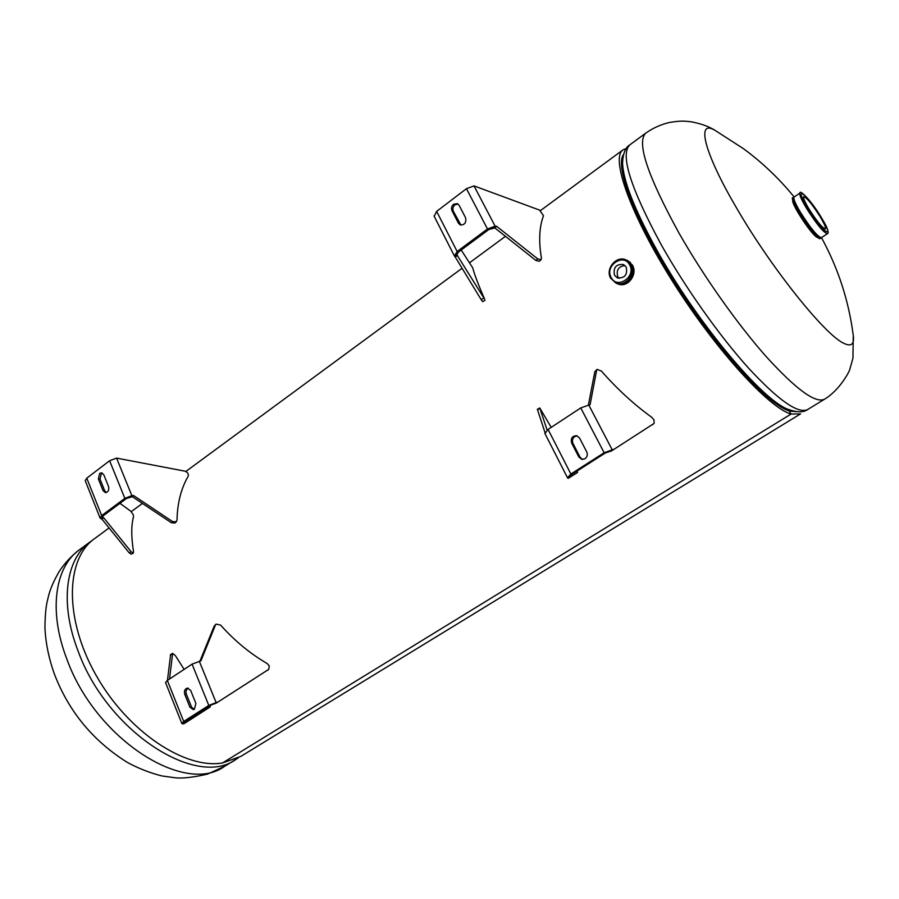 <?xml version="1.0" encoding="UTF-8"?>
<svg xmlns="http://www.w3.org/2000/svg" width="899" height="899" viewBox="0 0 899 899"><rect width="100%" height="100%" fill="white"/><g stroke="black" fill="none" stroke-linecap="round" stroke-linejoin="round"><path stroke-width="1.35" d="M625.929 259.901L631.873 264.778C637.661 274.083 626.187 288.062 616.714 283.399L618.175 284.039C627.884 288.028 637.964 274.24 632.48 265.261M94.552 538.647L94.406 538.748C65.526 559.122 64.076 618.838 95.991 675.127C127.624 731.528 184.812 769.477 222.491 762.97L791.019 414.079L222.491 762.97L240.797 756.407L800.571 413.877L791.019 414.079C768.724 407.741 715.75 349.756 673.239 282.421C630.581 215.097 610.342 157.909 623.007 149.863L626.232 148.537M630.48 262.53L626.805 260.193M796.334 411.675L789.232 410.933C767.937 404.685 718.526 351.194 677.52 287.455C636.402 223.739 614.332 166.63 623.49 154.583M789.232 410.933L791.019 414.079L789.221 410.933M792.794 200.286C790.906 203.32 810.561 233.56 816.753 237.134L817.921 237.651M821.472 237.639C838.25 268.352 848.858 301.064 853.297 335.765C854.365 344.238 851.331 346.812 844.206 343.485C825.788 335.934 771.803 268.846 736.764 208.321C703.546 151.92 695.95 118.668 715.222 130.467L743.451 148.672C762.408 162.629 779.309 178.744 794.154 197.005M808.808 208.669C816.843 221.3 822.371 228.043 825.383 228.908C826.102 227.829 824.383 223.795 820.225 216.805C812.258 204.298 806.763 197.589 803.717 196.679C802.987 197.713 804.684 201.702 808.808 208.669M827.372 233.718C823.563 232.639 816.573 224.121 806.414 208.141C801.211 199.353 799.076 194.319 799.998 193.027C799.368 188.959 811.449 200.724 821.439 217.682C830.642 233.369 827.844 233.493 827.372 233.718L821.394 237.684C817.618 236.763 810.606 228.279 800.38 212.209C795.154 203.331 793.064 198.274 794.109 197.038C793.109 198.376 795.21 203.432 800.391 212.209C795.199 203.444 793.098 198.387 794.053 197.072M626.221 267.115L623.468 264.531C616.04 263.958 613.062 267.531 614.511 275.263L617.377 277.903C624.749 278.387 627.704 274.791 626.221 267.115M624.962 265.508C618.467 266.441 616.073 270.161 617.759 276.667L619.108 278.353M119.972 503.328L130.838 511.273L133.176 514.565L133.535 516.599C131.175 525.376 131.187 537.108 133.558 551.784L133.288 553.087L131.209 551.829L103.778 517.869L102.362 517.172L103.318 515.689L126.489 498.484L132.333 496.697L171.507 522.813L175.226 522.926L177.024 520.218C177.317 503.328 181.036 488.663 188.172 476.234C188.756 473.93 187.666 472.233 184.902 471.155L116.567 458.097L131.861 495.652L124.86 498.361L101.677 515.588L100.092 518.038L100.857 518.656L102.823 517.532L102.441 516.599M106.284 492.551L104.7 490.764L100.014 479.088L101.34 473.537L102.306 473.043M99.688 473.38L101.497 472.818L103.823 474.796L108.543 486.505C109.262 490.022 108.24 492.068 105.453 492.641L103.059 490.629L98.373 478.942L99.688 473.38M100.092 518.038L85.236 480.695L86.765 478.167L109.611 460.749L116.567 458.097M130.703 496.855L131.861 495.652L133.49 495.495L172.698 521.645L176.418 521.757M133.49 495.495L132.333 496.697M133.288 553.087L131.344 554.177L129.254 552.919L101.812 518.981L103.778 517.869M101.812 518.981L100.857 518.656M340.89 695.163L765.263 435.487M461.198 250.023L472.773 267.924C474.492 274.644 478.459 285.095 484.685 299.288L456.849 254.72L458.501 252.023L488.786 229.548L494.866 227.941L535.961 260.508L539.333 261.272L541.097 259.654L541.434 258.114C538.568 241.146 539.254 227.009 543.502 215.704L539.557 210.096L474.031 185.913L495.113 226.166L487.472 228.987L457.153 251.518L454.422 255.99L456.793 254.563M460.929 225.098L453.343 211.254C452.388 208.826 452.927 206.691 454.961 204.826L458.041 204.017M453.613 204.242L457.4 203.646L459.108 205.287L465.603 217.828C466.48 222.694 464.682 225.053 460.232 224.896L458.445 223.21L451.995 210.681C451.04 208.253 451.579 206.107 453.613 204.242M434.195 216.243L436.644 211.389L466.446 188.666L474.031 185.913M493.382 227.84L495.113 226.166L496.596 226.267L537.714 258.878L541.097 259.654M496.596 226.267L494.866 227.941M484.999 300.333L482.673 301.648L481.145 299.603L455.209 256.957L457.569 255.597M455.209 256.957L454.579 256.226M268.576 669.474L216.378 703.063L268.745 669.35L269.262 665.878L267.273 663.608C250.136 653.618 234.572 640.762 220.57 625.063L216.063 624.12L215.479 624.94L200.904 660.855L192.06 664.147L167.36 680.431L165.54 682.543L181.823 723.481L183.407 723.897L185.486 722.785L210.197 706.94L210.433 705.232M194.027 709.378L191.521 707.03L186.351 694.163C185.554 691.387 186.194 689.376 188.239 688.14M194.454 709.154L193.24 709.592L189.914 707.187L184.745 694.298C183.924 690.971 184.823 688.892 187.43 688.083L190.678 690.454L195.87 703.355L194.454 709.154M217.682 702.018L208.793 705.423L183.699 721.459L181.823 723.481M216.378 703.063L210.388 705.266L185.306 721.279L184.183 722.493L185.486 722.785M167.45 680.374L170.641 654.472L172.642 653.382L175.305 655.506L184.126 669.373M169.529 678.992L172.642 653.382M216.063 624.12L214.22 626.041L199.994 661.035M654.056 423.451L611.545 450.905L654.135 423.395L653.989 419.878L651.73 417.271C634.076 404.561 617.298 389.155 601.386 371.051L597.127 369.354L596.678 370.163L590.081 404.674L580.754 407.91L548.087 429.441L544.974 433.509M582.574 459.445L580.091 457.276L572.888 443.286C571.73 439.094 573.157 436.622 577.18 435.858M584.991 458.748L581.956 459.389L578.866 457.063L571.663 443.05C570.539 438.454 572.18 435.993 576.574 435.689L579.507 437.959L586.766 451.983C587.845 454.703 587.261 456.95 584.991 458.748M613.511 449.399L604.139 452.759L570.876 474.02L567.494 477.762L568.112 478.369L577.54 472.526L577.057 471.054M611.545 450.905L605.342 452.984L572.112 474.211L570.078 476.459L570.64 477.009M544.951 432.385L537.366 409.303L539.771 407.977L551.211 427.385M547.131 430.115L539.771 407.977M597.127 369.354L594.812 371.714L588.44 404.775M79.348 549.828L79.202 549.941C55.019 566.966 48.344 610.882 66.605 658.405C95.024 738.866 184.902 795.907 224.694 766.251L235.954 759.363C196.544 788.828 106.689 731.224 77.91 650.55C59.458 602.881 65.852 558.987 89.844 542.108L79.202 549.941C71.19 556.11 64.402 563.471 58.862 572.034C50.996 586.002 49.805 591.666 48.67 595.374L46.939 602.633C45.669 609.151 45.006 617.748 44.95 628.423C45.782 643.617 48.939 658.866 54.423 674.16C68.897 711.738 93.327 741.237 127.725 762.644C138.783 768.544 150.122 772.96 161.764 775.916L175.912 777.871C183.43 778.478 193.948 777.23 207.489 774.118L224.694 766.251M853.263 335.428L852.949 358.207L849.926 368.871C850.173 370.332 839.902 390.11 824.585 399.178C815.607 403.673 796.154 389.492 766.229 356.633C737.405 324.134 703.321 275.914 678.812 232.751C647.516 175.642 636.47 142.447 645.684 133.176L645.74 133.131M629.817 144.851L629.761 144.896C619.973 154.572 630.502 187.913 661.338 244.91C685.521 287.95 719.47 335.844 748.418 367.972C778.5 400.437 798.278 414.282 807.729 409.494C803.818 412.562 797.402 412.551 788.468 409.483C762.543 400.752 696.658 322.28 656.686 249.843C634.436 209.355 623.052 180.339 622.558 162.786C623.052 153.336 625.457 147.369 629.761 144.896L645.684 133.176C652.944 128.074 660.81 124.523 669.283 122.5C682.184 120.399 684.442 121.174 690.938 121.758C700.782 123.534 708.996 126.501 715.582 130.67M623.018 156.673C618.692 170.99 629.671 202.309 655.967 250.619C700.119 330.877 773.713 414.394 794.222 411.315M811.73 231.212L796.424 208.444M821.394 237.684C817.528 236.651 810.516 228.166 800.391 212.209C810.415 228.043 817.405 236.549 821.338 237.718L820.281 238.426C816.393 237.403 809.392 228.919 799.267 212.973C794.098 204.185 791.997 199.14 792.963 197.825C791.109 196.96 793.165 202.073 799.121 213.153C808.415 227.885 815.236 236.313 819.573 238.449M799.11 213.142C794.458 205.253 792.311 200.353 792.682 198.454M807.56 207.781C792.457 182.947 807.358 194.027 821.405 217.648C836.441 242.067 822.315 232.47 807.56 207.781M627.412 260.463L632.312 264.969C638.076 274.262 626.614 288.242 617.141 283.578L616.928 283.488M616.714 283.399L617.141 283.578C626.659 288.242 638.099 274.285 632.334 264.98L627.199 260.362L631.896 264.778C638.009 274.678 624.85 289.062 615.512 282.78M610.691 278.151C605.173 268.779 616.793 255.08 626.165 260.002L631.795 264.823C637.515 274.049 626.142 287.927 616.736 283.297L610.781 278.33M626.614 260.216L631.817 264.823C637.706 274.319 625.58 288.399 616.208 283.073M630.828 264.385C636.548 273.622 625.165 287.511 615.759 282.882L610.702 278.263C604.971 268.902 616.557 255.024 626.165 260.002L630.828 264.385M629.57 264.778C636.604 276.476 617.22 289.826 611.196 277.566C604.252 266.014 623.4 252.563 629.57 264.778M625.794 259.845L627.199 260.362L625.794 259.845M109.611 460.749L124.86 498.361M86.765 478.167L101.677 515.588M104.7 490.764L103.059 490.629M100.014 479.088L98.373 478.942M172.698 521.645L171.507 522.813M129.254 552.919L131.209 551.829M466.446 188.666L487.472 228.987M436.644 211.389L457.153 251.518M459.782 223.761L458.445 223.21M453.343 211.254L451.995 210.681M537.714 258.878L535.961 260.508M481.145 299.603L483.471 298.277M191.521 707.03L189.914 707.187M183.699 721.459L167.36 680.431M208.793 705.423L192.06 664.147M186.351 694.163L184.745 694.298M184.329 722.066L184.587 722.695L182.497 723.807M170.282 655.157L172.293 654.056M214.749 703.434L216.052 702.377L199.275 661.17M215.479 624.94L214.22 626.041M580.091 457.276L578.866 457.063M570.876 474.02L548.087 429.441M604.139 452.759L580.754 407.91M572.888 443.286L571.663 443.05M570.045 476.358L567.617 477.92M537.433 409.764L539.838 408.438M610.106 451.04L612.073 449.534L588.631 404.764M596.678 370.163L594.812 371.714M94.406 538.748L109.071 527.96M131.265 511.632L142.424 503.429M185.846 471.481L462.075 268.262M469.919 262.497L505.463 236.336M540.479 210.568L623.007 149.863M92.305 540.4L89.844 542.108M238.359 757.801L235.954 759.363M824.585 399.178L807.729 409.494M794.042 197.083L792.963 197.825M799.998 193.027L794.075 197.072M820.281 238.426C819.45 240.988 807.156 226.975 799.121 213.153M454.422 255.99L434.026 215.996M268.745 669.35L267.452 670.396M567.494 477.762L544.85 433.34M654.135 423.395L652.213 424.867"/></g></svg>

